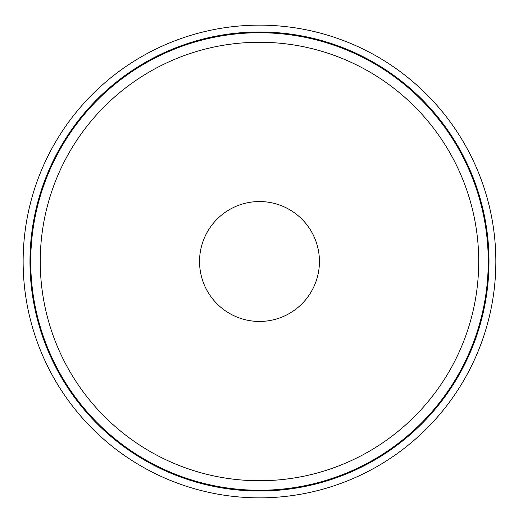 <?xml version="1.0" encoding="UTF-8"?>
<svg xmlns="http://www.w3.org/2000/svg" width="523" height="523" viewBox="0 0 523 523"><rect width="100%" height="100%" fill="white"/><g stroke="black" fill="none" stroke-linecap="round" stroke-linejoin="round"><path stroke-width="0.78" d="M319.435 261.5A59.949 59.949 0 0 0 229.512 209.586A59.949 59.949 0 0 0 229.512 313.414A59.949 59.949 0 0 0 319.435 261.5M495.843 261.5A236.357 236.357 0 0 0 141.308 56.811A236.357 236.357 0 0 0 141.308 466.189A236.357 236.357 0 0 0 495.843 261.5A236.357 236.357 0 0 0 141.308 56.811A236.357 236.357 0 0 0 141.308 466.189A236.357 236.357 0 0 0 495.843 261.5M488.992 261.5A229.505 229.505 0 0 0 144.734 62.74A229.505 229.505 0 0 0 144.734 460.26A229.505 229.505 0 0 0 488.992 261.5M488.247 261.5A228.76 228.76 0 0 0 145.106 63.388A228.76 228.76 0 0 0 145.106 459.612A228.76 228.76 0 0 0 488.247 261.5M478.722 261.5A219.229 219.229 0 0 0 149.872 71.638A219.229 219.229 0 0 0 149.872 451.362A219.229 219.229 0 0 0 478.722 261.5"/></g></svg>
